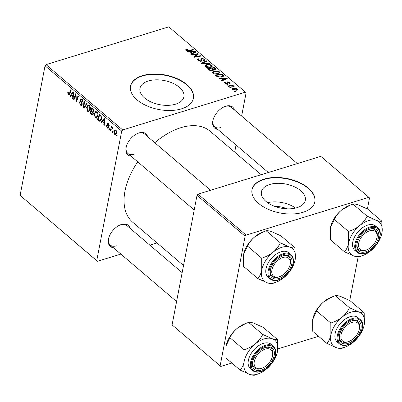 <?xml version="1.0" encoding="UTF-8"?>
<svg xmlns="http://www.w3.org/2000/svg" width="402" height="402" viewBox="0 0 402 402"><rect width="100%" height="100%" fill="white"/><g stroke="black" fill="none" stroke-linecap="round" stroke-linejoin="round"><path stroke-width="0.6" d="M275.315 206.583A14.165 7.779 -169.1 0 1 286.953 208.824M296.988 207.678A22.361 12.276 10.9 0 0 305.329 200.307A22.361 12.276 10.9 0 0 294.073 186.628A22.361 12.276 10.9 0 0 269.762 184.478A22.361 12.276 10.9 0 0 261.416 191.849A22.361 12.276 10.9 0 0 272.672 205.533A22.361 12.276 10.9 0 0 296.988 207.678M295.601 208.06A22.361 12.276 10.9 0 0 267.571 202.663M302.927 212.331A32.004 17.572 10.9 0 0 314.866 201.784A32.004 17.572 10.9 0 0 298.756 182.201A32.004 17.572 10.9 0 0 263.958 179.126A32.004 17.572 10.9 0 0 252.014 189.679A32.004 17.572 10.9 0 0 268.129 209.256A32.004 17.572 10.9 0 0 302.927 212.331M314.831 201.955A32.004 17.572 10.9 0 0 298.545 182.488A32.004 17.572 10.9 0 0 263.888 179.478A32.004 17.572 10.9 0 0 251.979 189.855M148.303 80.988A22.361 12.276 -169.1 0 1 172.619 83.139A22.361 12.276 -169.1 0 1 183.875 96.817A22.361 12.276 -169.1 0 1 175.528 104.188A22.361 12.276 -169.1 0 1 151.217 102.043A22.361 12.276 -169.1 0 1 139.961 88.36A22.361 12.276 -169.1 0 1 148.303 80.988M181.468 108.841A32.004 17.572 10.9 0 0 193.412 98.289A32.004 17.572 10.9 0 0 177.297 78.712A32.004 17.572 10.9 0 0 142.499 75.636A32.004 17.572 10.9 0 0 130.555 86.189A32.004 17.572 10.9 0 0 146.67 105.766A32.004 17.572 10.9 0 0 181.468 108.841M193.377 98.465A32.004 17.572 10.9 0 0 177.091 78.998A32.004 17.572 10.9 0 0 142.434 75.988A32.004 17.572 10.9 0 0 130.524 86.365M113.359 247.697A13.869 8.326 -49.6 0 1 108.525 238.803A13.869 8.326 -49.6 0 1 120.419 224.844A13.869 8.326 -49.6 0 1 121.419 224.492A13.869 8.326 -49.6 0 1 129.967 228.205M182.136 272.662L126.881 225.577A12.804 7.683 130.4 0 0 120.6 224.813A12.804 7.683 130.4 0 0 120.037 225.004M130.997 156.112A13.869 8.326 -49.6 0 1 126.163 147.212A13.869 8.326 -49.6 0 1 138.052 133.258A13.869 8.326 -49.6 0 1 139.057 132.906A13.869 8.326 -49.6 0 1 147.604 136.62M210.588 190.287L144.519 133.992A12.804 7.683 130.4 0 0 138.238 133.228A12.804 7.683 130.4 0 0 137.675 133.419M217.753 129.394A13.869 8.326 -49.6 0 1 212.919 120.499A13.869 8.326 -49.6 0 1 224.808 106.545A13.869 8.326 -49.6 0 1 225.808 106.193A13.869 8.326 -49.6 0 1 234.356 109.907M297.339 163.574L231.271 107.279A12.804 7.683 130.4 0 0 224.989 106.515A12.804 7.683 130.4 0 0 224.427 106.701M183.513 265.516L132.675 222.2A59.742 35.858 -49.6 0 1 137.725 161.845M154.79 142.745A59.742 35.858 -49.6 0 1 180.865 127.69A59.742 35.858 -49.6 0 1 210.171 131.253L261.174 174.709M122.695 129.957L121.695 131.087L45.054 65.782L46.054 64.652L122.695 129.957L245.441 92.158L246.104 92.777L241.612 116.093M236.049 144.986L234.673 152.132M121.695 131.087L96.741 260.672L97.4 261.295L120.846 254.074M149.845 245.145L157.011 242.939M97.4 261.295L20.1 195.367L96.741 260.672M95.897 111.439L95.304 111.625L96.837 111.846C97.862 113.032 98.209 114.389 97.877 115.917L96.46 118.128L95.214 117.786L94.163 113.806L95.591 111.49M102.319 121.801L101.44 122.997L100.927 122.56L104.218 118.233L104.796 118.726L104.239 125.384L103.761 124.977L103.932 123.178L102.319 121.801L103.038 121.58M68.531 94.219L69.375 93.596L70.757 89.721L71.234 90.128L69.807 94.143L69.099 95.143L68.365 94.907L67.697 92.767L67.843 92.244L68.335 92.566L68.531 94.219L69.837 94.058M82.129 104.54L81.455 105.505L80.355 105.128L79.35 101.852L79.837 102.183L79.782 103.188L80.526 104.44L81.269 104.716L81.646 104.198L80.32 99.671L80.918 98.771L81.902 99.128L82.892 102.033L82.38 101.827L81.752 99.832L81.103 99.585L80.797 100.033L82.129 104.54M87.229 103.756L84.063 108.193L83.46 107.676L83.943 100.957L84.42 101.364L84.003 107.123L86.716 103.319L87.229 103.756M88.34 105.002L87.747 105.183L89.279 105.409C90.304 106.595 90.651 107.947 90.319 109.475L88.902 111.686L87.656 111.344L86.606 107.364L88.033 105.053M117.148 135.368L116.871 136.147L116.399 135.745L116.665 134.956L117.148 135.368M45.054 65.782L20.1 195.367M93.385 113.917L92.621 114.992L91.706 114.706L89.887 113.158L91.837 107.681L93.611 109.314L93.967 111.233L93.053 112.193L93.385 113.917M93.37 112.183L93.626 112.017M71.199 95.289L70.32 96.485L69.807 96.048L73.104 91.716L73.677 92.209L73.124 98.872L72.646 98.465L72.817 96.666L71.199 95.289L71.923 95.068M75.275 96.349L74.069 99.676L73.591 99.269L75.546 93.802L76.048 94.229L76.345 100.535L77.978 95.877L78.46 96.284L76.511 101.756L76.013 101.334L75.702 95.023L75.275 96.349M107.239 128.032L106.399 125.56L106.902 125.801L107.369 127.494L108.118 127.339L107.168 124.077L107.635 123.389L108.404 123.65L109.218 125.921L108.731 125.6L108.274 124.188L107.661 124.379L108.6 127.69L108.113 128.359L107.239 128.032L108.615 127.61M108.63 127.449L107.877 127.685L108.625 127.183M108.771 124.037L107.661 124.379M99.55 121.218L97.445 119.595L99.394 114.123L101.093 115.66L101.626 118.942L100.173 121.243L99.55 121.218L100.766 120.841M116.62 132.821L115.54 134.57L114.615 134.318L113.831 131.585L114.947 129.73L115.876 130.017L116.62 132.821M112.781 131.645L112.5 132.424L112.027 132.022L112.299 131.233L112.781 131.645M113.027 127.831L111.264 129.293L110.681 130.871L110.203 130.464L111.62 126.484L112.098 126.891L111.801 127.71L112.761 127.364L113.047 127.796L112.726 128.333L112.173 127.916L112.982 127.665M112.354 127.278L112.761 127.364M109.59 128.926L109.314 129.71L108.841 129.308L109.108 128.514L109.59 128.926M227.115 85.199L226.643 84.797L227.567 84.626L228.055 85.038L227.115 85.199M230.301 87.917L229.828 87.51L230.758 87.34L231.24 87.752L230.301 87.917M212.949 73.219L212.472 72.249L213.899 71.114L217.095 70.858L219.321 71.737L219.804 72.742L218.306 73.867C216.472 74.445 214.683 74.229 212.949 73.219M219.236 78.49L218.728 78.053L226.643 78.063L227.22 78.556L222.04 80.872L221.562 80.47L222.994 79.852L221.381 78.475L219.236 78.49M215.829 69.737L215.959 69.069L215.271 70.008L213.226 69.913L212.623 70.757L209.507 70.199L207.688 68.647L214.261 67.511L216.03 69.43M213.11 70.511L213.276 70.239M201.859 63.682L201.256 63.169L206.367 60.787L206.844 61.194L202.462 63.235L209.146 63.154L209.653 63.586L201.859 63.682M186.458 49.155L187.573 49.411L187.025 49.526L186.814 50.16L188.528 50.356L193.181 49.552L193.663 49.959L188.845 50.793L186.106 50.345L185.739 49.682L186.458 49.155L186.211 50.426M187.025 49.526L186.709 50.702M191.87 55.169L191.392 54.762L197.975 53.637L198.472 54.059L194.844 56.682L200.407 55.707L200.884 56.114L194.312 57.25L193.814 56.823L197.422 54.19L191.87 55.169M245.441 92.158L168.8 26.854L46.054 64.652M188.121 51.974L187.608 51.536L195.528 51.551L196.106 52.044L190.92 54.36L190.447 53.953L191.88 53.34L190.262 51.964L188.121 51.974M198.462 59.506L198.804 60.38L200.698 60.868L201.085 60.607L200.844 59.25L201.578 58.406L204.392 59.014L204.889 59.938L203.904 60.702L203.372 60.315L204.03 59.838L203.693 59.21L202.085 58.798L201.744 59.104L202.06 60.622L201.231 61.25L198.096 60.561L197.518 59.556L198.653 58.757L199.196 59.139L198.462 59.506L198.196 60.647M201.085 60.607L200.955 61.32L201.085 60.607M202.085 58.798L201.337 61.215L201.749 59.059M205.392 66.777L204.914 65.812L206.342 64.677L209.537 64.415L211.764 65.295L212.246 66.3L210.748 67.43C208.914 68.003 207.125 67.787 205.392 66.777M225.281 82.063L225.904 82.42L225.281 82.852L225.527 83.325L226.798 83.651L226.899 82.325L227.437 81.882L229.627 82.355L230.065 83.144L229.421 83.666L228.874 83.284L229.075 82.5L227.999 82.254L227.703 82.4L227.844 83.601L227.316 84.038L224.979 83.465L224.522 82.651L225.281 82.063L225.004 83.49M226.939 84.113L227.009 82.948M229.2 83.515L229.075 82.5M227.703 82.4L227.502 83.968M216.593 76.234L215.246 75.084L221.819 73.953L223.457 75.435L223.587 75.988L222.16 76.998L217.462 76.812L216.593 76.234M232.356 89.752L231.979 88.998L232.914 88.274L237.1 88.721L237.456 89.45L236.436 90.204L232.356 89.752M228.482 86.365L227.999 85.958L232.783 85.129L233.26 85.541L232.271 85.706L234.15 86.39L230.406 86.048L228.482 86.365M234.673 91.636L234.2 91.234L235.125 91.063L235.612 91.475L234.673 91.636M246.099 235.105L245.099 236.235L197.035 195.282L198.035 194.151L246.099 235.105L368.845 197.307L369.508 197.93L367.383 208.975M358.142 256.943L349.745 300.56M197.035 195.282L172.081 324.871L220.809 366.443L231.848 363.041M277.852 348.876L318.6 336.328M220.809 366.443L172.081 324.871M245.099 236.235L220.145 365.825M368.845 197.307L320.786 156.353L198.035 194.151M108.62 238.401A12.804 7.683 130.4 0 0 110.274 245.064A12.804 7.683 130.4 0 0 116.555 245.828M126.258 146.815A12.804 7.683 130.4 0 0 127.911 153.479A12.804 7.683 130.4 0 0 134.193 154.242M213.01 120.103A12.804 7.683 130.4 0 0 214.663 126.766A12.804 7.683 130.4 0 0 220.944 127.529M197.789 54.582L197.975 53.637M194.754 57.169L194.844 56.682M196.442 56.883L196.543 56.36M200.307 56.215L200.407 55.707M196.025 55.928L196.206 54.989M197.266 54.979L197.422 54.19M195.367 52.371L195.528 51.551M191.754 53.989L191.88 53.34M193.553 51.979L191.201 51.974L192.488 53.074L195.116 51.933L193.553 51.979M191.071 52.652L191.201 51.974M195 52.536L195.116 51.933M192.367 53.712L192.488 53.074M186.925 49.567L187.025 49.029M193.086 50.059L193.181 49.552M198.523 59.446L198.653 58.757M198.694 60.963L198.804 60.38M200.603 61.365L200.698 60.868M201.02 61.305L201.578 58.406M204.075 60.652L204.392 59.014M206.236 61.486L206.367 60.787M202.382 63.677L202.462 63.235M209.06 63.591L209.146 63.154M206.216 65.33L206.342 64.677M209.447 64.868L209.537 64.415M211.402 67.179L211.764 65.295M209.462 64.868L206.789 65.089L205.779 65.878L206.105 66.601L210.336 67.008L211.397 66.199L211.07 65.491L209.462 64.868M210.231 67.566L210.336 67.008M205.995 67.169L206.105 66.601M214.13 68.189L214.261 67.511M213.97 68.054L211.924 68.405L213.698 69.641L214.774 69.616L215.186 69.29L213.97 68.054M211.794 69.084L211.924 68.405M214.673 70.129L214.774 69.616M213.623 70.043L213.698 69.641M211.156 68.541L208.934 68.923L210.316 70.064L212.166 70.35L212.603 70.023L211.156 68.541M208.804 69.596L208.934 68.923M212.065 70.868L212.166 70.35M210.211 70.611L210.316 70.064M225.07 83.541L225.356 82.038M225.437 83.787L225.527 83.325M226.708 84.118L226.798 83.651M227.004 84.103L227.437 81.882M229.381 83.636L229.627 82.355M226.487 78.882L226.643 78.063M222.869 80.5L222.994 79.852M224.668 78.496L222.316 78.49L223.607 79.586L226.231 78.45L224.668 78.496M222.185 79.164L222.316 78.49M226.115 79.048L226.231 78.45M223.482 80.229L223.607 79.586M221.688 74.631L221.819 73.953M223.261 76.465L223.457 75.435M221.527 74.491L216.492 75.36L217.1 75.877C218.502 76.898 220.04 77.134 221.723 76.586L222.713 75.616L221.527 74.491M216.361 76.038L216.492 75.36M222.567 76.857L222.713 75.616M221.618 77.139L221.723 76.586M216.974 76.526L217.1 75.877M213.774 71.772L213.899 71.114M217.005 71.31L217.095 70.858M218.959 73.621L219.321 71.737M217.02 71.31L214.346 71.526L213.336 72.32L213.663 73.038L217.899 73.445L218.954 72.636L218.628 71.933L217.02 71.31M217.789 74.003L217.899 73.445M213.552 73.611L213.663 73.038M232.768 89.033L232.914 88.274M236.843 90.053L237.1 88.721M236.552 88.867L233.451 88.656L232.889 89.591L235.964 89.802L236.552 88.867L236.557 90.164M235.858 90.349L235.964 89.802M232.798 90.038L232.698 89.184L232.557 89.902M230.658 87.852L230.758 87.34M232.683 85.636L232.783 85.129M233.919 86.4L233.984 86.068M227.472 85.139L227.567 84.626M235.029 91.576L235.125 91.063M117.093 135.534L116.399 135.745M93.304 114.218L91.706 114.706M90.606 112.937L89.887 113.158M92.088 108.731L91.48 110.434L93.068 111.49L93.49 110.857L92.897 109.419L92.088 108.731L92.807 108.51M93.545 109.218L92.897 109.419M94.023 110.696L93.49 110.857M93.973 111.213L93.068 111.49M91.254 111.078L90.596 112.922L92.47 114.148L92.917 113.495L92.254 111.927L91.254 111.078L91.973 110.851M93.927 111.414L92.254 111.927M93.425 113.339L92.917 113.495M89.947 110.64L87.656 111.344M87.224 107.173L86.606 107.364M88.028 105.972L87.068 107.796L87.827 110.661L88.701 110.882L89.862 109.007L89.123 106.113L88.028 105.972L89.4 105.52M89.736 105.922L89.123 106.113M90.41 108.836L89.862 109.007M84.701 107.294L83.46 107.676M85.053 106.801L84.003 107.123M82.119 104.585L80.355 105.128M82.184 104.033L81.646 104.198M82.134 103.399L81.626 103.555M81.144 101.294L80.596 101.465M81.948 99.168L80.32 99.671M82.938 101.656L82.38 101.827M82.938 101.525L82.41 101.691M82.375 99.636L81.752 99.832M68.335 92.571L67.697 92.767M69.657 94.51L68.365 94.907M70.888 95.716L69.807 96.048M73.169 98.304L72.646 98.465M73.32 96.51L72.817 96.666M72.576 93.51L71.596 94.792L72.888 95.892L73.194 92.581L72.576 93.51M73.661 92.435L73.194 92.581M73.385 95.736L72.888 95.892M74.295 99.053L73.591 99.269M77.018 100.329L76.345 100.535M77.546 98.852L76.827 99.073M76.742 101.108L76.013 101.334M76.209 96.862L75.747 97.003M76.089 94.907L75.702 95.023M108.535 126.73L108.098 126.866M108.439 123.685L107.168 124.077M109.254 125.434L108.731 125.6M102.002 122.228L100.927 122.56M104.284 124.816L103.761 124.977M104.435 123.022L103.932 123.178M103.696 120.022L102.716 121.309L104.002 122.404L104.314 119.092L103.696 120.022M104.776 118.952L104.314 119.092M104.5 122.253L104.002 122.404M99.766 120.444L98.791 120.741M100.364 114.947L99.646 115.168L98.153 119.364L97.445 119.595M101.41 116.213L100.907 116.364L99.646 115.168M101.711 118.334L101.163 118.505L100.907 116.364M98.153 119.364L100.023 120.409L101.163 118.505M97.505 117.077L95.214 117.786M94.782 113.615L94.163 113.806M95.586 112.409L94.626 114.238L95.385 117.098L96.259 117.319L97.42 115.444L96.681 112.55L95.586 112.409L96.957 111.962M97.294 112.364L96.681 112.55M97.967 115.279L97.42 115.444M116.309 133.796L114.615 134.318M114.454 131.394L113.831 131.585M115.746 130.56L115.178 130.414L114.319 131.916L114.726 133.765L115.258 133.891L116.148 132.414L115.746 130.56L116.223 130.409M116.691 132.248L116.148 132.414M112.721 131.811L112.027 132.022M110.912 130.248L110.203 130.464M112.801 127.404L111.801 127.71M109.535 129.092L108.841 129.308M273.048 252.245A21.472 12.889 -49.6 0 1 281.847 247.31A21.472 12.889 -49.6 0 1 289.741 247.104L280.35 242.863C278.712 246.325 276.274 249.451 273.048 252.245C269.692 254.868 265.913 256.843 261.697 258.179L261.762 270.074C260.988 273.606 259.657 276.42 257.777 278.526L267.169 282.767C269.677 283.586 271.461 283.847 272.511 283.561L276.611 282.008A21.472 12.889 -49.6 0 1 267.169 282.767A21.472 12.889 -49.6 0 1 261.762 270.074A21.472 12.889 130.4 0 1 273.048 252.245M283.244 255.767A13.869 8.326 -49.6 0 1 291.832 263.828A13.869 8.326 -49.6 0 1 278.862 278.531A13.869 8.326 -49.6 0 1 270.35 270.074A13.869 8.326 -49.6 0 1 282.244 256.119A13.869 8.326 -49.6 0 1 283.244 255.767M280.043 276.481A11.733 7.045 130.4 0 0 290.108 264.672A11.733 7.045 130.4 0 0 283.968 257.255A11.733 7.045 130.4 0 0 272.209 268.802A11.733 7.045 130.4 0 0 278.134 277.043A11.733 7.045 130.4 0 0 280.043 276.481L279.305 276.777A12.804 7.683 -49.6 0 1 277.219 277.39A12.804 7.683 -49.6 0 1 272.099 276.34A12.804 7.683 -49.6 0 1 270.445 269.677A12.804 7.683 130.4 0 0 272.099 276.34A12.804 7.683 130.4 0 0 278.38 277.104A12.804 7.683 130.4 0 0 279.681 276.616M290.184 264.295A12.804 7.683 130.4 0 0 288.706 256.853A12.804 7.683 130.4 0 0 282.425 256.089A12.804 7.683 130.4 0 0 281.862 256.275A12.804 7.683 -49.6 0 1 283.586 255.798A12.804 7.683 -49.6 0 1 288.706 256.853A12.804 7.683 -49.6 0 1 290.279 263.893L290.108 264.672M280.983 251.803A16.005 9.603 130.4 0 0 267.827 263.642A16.005 9.603 130.4 0 0 268.074 277.114L270.285 278.998A16.005 9.603 -49.6 0 1 270.033 265.526A16.005 9.603 -49.6 0 1 283.189 253.682A16.005 9.603 -49.6 0 1 291.043 254.637L288.832 252.752A16.005 9.603 130.4 0 0 280.983 251.803M257.777 278.526L243.637 266.476L243.577 254.577L247.557 246.13C249.195 242.667 251.632 239.542 254.863 236.748L263.617 231.763L266.209 230.813L280.35 242.863M247.557 246.13L261.697 258.179M266.209 230.813C267.24 230.522 269.018 230.783 271.551 231.607L280.943 235.848L295.083 247.898C294.053 248.19 292.274 247.923 289.741 247.104A21.472 12.889 -49.6 0 1 295.148 259.792L295.083 247.898M295.063 260.2L295.148 259.792A21.472 12.889 -49.6 0 1 295.018 260.406A21.472 12.889 -49.6 0 1 283.862 277.626A21.472 12.889 -49.6 0 1 276.611 282.008M243.672 254.104A21.472 12.889 -49.6 0 1 243.702 253.969A21.472 12.889 -49.6 0 1 254.863 236.748A21.472 12.889 -49.6 0 1 262.109 232.366L263.395 231.853M264.179 349.504A11.733 7.045 130.4 0 0 254.149 362.539A11.733 7.045 130.4 0 0 262.406 368.066A11.733 7.045 130.4 0 0 262.647 367.966A11.733 7.045 130.4 0 0 272.471 356.257A11.733 7.045 130.4 0 0 264.179 349.504M262.406 368.066L261.667 368.363A12.804 7.683 -49.6 0 1 254.461 367.925A12.804 7.683 -49.6 0 1 252.808 361.262A12.804 7.683 130.4 0 0 254.461 367.925A12.804 7.683 130.4 0 0 260.742 368.689A12.804 7.683 130.4 0 0 262.044 368.202M272.546 355.881A12.804 7.683 130.4 0 0 271.069 348.439A12.804 7.683 130.4 0 0 264.787 347.675A12.804 7.683 130.4 0 0 264.225 347.861A12.804 7.683 -49.6 0 1 271.069 348.439A12.804 7.683 -49.6 0 1 272.641 355.479L272.471 356.257M255.411 343.831A21.472 12.889 -49.6 0 1 264.209 338.901A21.472 12.889 -49.6 0 1 272.104 338.69L262.712 334.449C261.074 337.911 258.642 341.037 255.411 343.831C252.059 346.454 248.275 348.433 244.059 349.765L244.125 361.659C243.351 365.192 242.024 368.006 240.145 370.111L249.531 374.352C252.044 375.172 253.823 375.438 254.878 375.146L258.973 373.594A21.472 12.889 -49.6 0 1 249.531 374.352A21.472 12.889 -49.6 0 1 244.125 361.659A21.472 12.889 130.4 0 1 255.411 343.831M265.606 347.353A13.869 8.326 -49.6 0 1 274.199 355.413A13.869 8.326 -49.6 0 1 261.225 370.116A13.869 8.326 -49.6 0 1 252.717 361.659A13.869 8.326 -49.6 0 1 264.606 347.705A13.869 8.326 -49.6 0 1 265.606 347.353M263.345 343.388A16.005 9.603 130.4 0 0 250.19 355.232A16.005 9.603 130.4 0 0 250.436 368.699L252.647 370.584A16.005 9.603 -49.6 0 1 252.401 357.112A16.005 9.603 -49.6 0 1 265.556 345.268A16.005 9.603 -49.6 0 1 273.405 346.222L271.194 344.338A16.005 9.603 130.4 0 0 263.345 343.388M240.145 370.111L225.999 358.061L225.939 346.167L229.919 337.715C231.562 334.253 233.994 331.127 237.225 328.333L245.979 323.354L248.572 322.399L262.712 334.449M229.919 337.715L244.059 349.765M248.572 322.399C249.602 322.108 251.381 322.369 253.918 323.193L263.305 327.434L277.445 339.484C276.415 339.775 274.636 339.514 272.104 338.69A21.472 12.889 -49.6 0 1 277.511 351.383L277.445 339.484M277.425 351.785L277.511 351.383A21.472 12.889 -49.6 0 1 277.385 351.991A21.472 12.889 -49.6 0 1 266.224 369.212A21.472 12.889 -49.6 0 1 258.973 373.594M226.035 345.69A21.472 12.889 -49.6 0 1 226.065 345.554A21.472 12.889 -49.6 0 1 237.225 328.333A21.472 12.889 -49.6 0 1 244.476 323.952L245.758 323.439M367.041 249.667A11.733 7.045 130.4 0 0 376.86 237.959A11.733 7.045 130.4 0 0 368.574 231.2A11.733 7.045 130.4 0 0 358.539 244.24A11.733 7.045 130.4 0 0 366.8 249.768A11.733 7.045 130.4 0 0 367.041 249.667M376.935 237.582A12.804 7.683 130.4 0 0 375.458 230.135A12.804 7.683 130.4 0 0 369.182 229.376A12.804 7.683 130.4 0 0 368.619 229.562A12.804 7.683 -49.6 0 1 375.458 230.135A12.804 7.683 -49.6 0 1 377.031 237.18L376.86 237.959M366.8 249.768L366.056 250.064A12.804 7.683 -49.6 0 1 358.855 249.627A12.804 7.683 -49.6 0 1 357.202 242.964A12.804 7.683 130.4 0 0 358.855 249.627A12.804 7.683 130.4 0 0 365.132 250.391A12.804 7.683 130.4 0 0 366.438 249.903M344.534 251.813L330.394 239.763L330.328 227.864L334.308 219.417C335.951 215.954 338.383 212.829 341.615 210.035L350.368 205.05L352.961 204.1C353.991 203.809 355.775 204.07 358.308 204.894L367.694 209.135L381.835 221.185C380.81 221.477 379.026 221.211 376.493 220.391L367.101 216.15C365.463 219.613 363.031 222.738 359.8 225.532C356.448 228.155 352.665 230.13 348.454 231.462L348.514 243.361C347.74 246.893 346.413 249.707 344.534 251.813L353.921 256.054C356.433 256.873 358.212 257.134 359.267 256.848L363.363 255.295A21.472 12.889 -49.6 0 1 361.815 255.843A21.472 12.889 -49.6 0 1 353.921 256.054A21.472 12.889 -49.6 0 1 348.514 243.361A21.472 12.889 -49.6 0 1 359.8 225.532A21.472 12.889 -49.6 0 1 376.493 220.391A21.472 12.889 -49.6 0 1 381.9 233.08L381.835 221.185M381.82 233.487L381.9 233.08A21.472 12.889 130.4 0 1 381.774 233.693L381.774 233.683A21.472 12.889 130.4 0 1 370.614 250.913A21.472 12.889 -49.6 0 1 363.363 255.295M365.614 251.818A13.869 8.326 -49.6 0 1 357.107 243.361A13.869 8.326 -49.6 0 1 368.996 229.406A13.869 8.326 -49.6 0 1 369.996 229.055A13.869 8.326 -49.6 0 1 378.589 237.115A13.869 8.326 -49.6 0 1 365.614 251.818M377.795 227.924L375.589 226.04A16.005 9.603 130.4 0 0 367.735 225.09A16.005 9.603 130.4 0 0 354.579 236.929A16.005 9.603 130.4 0 0 354.83 250.401L357.036 252.285A16.005 9.603 -49.6 0 1 356.79 238.813A16.005 9.603 -49.6 0 1 369.946 226.969A16.005 9.603 -49.6 0 1 377.795 227.924C384.84 233.059 375.855 250.567 365.177 253.325C361.845 254.315 359.132 253.969 357.036 252.285M334.308 219.417L348.454 231.462M352.961 204.1L367.101 216.15M330.424 227.391A21.472 12.889 -49.6 0 1 330.454 227.256A21.472 12.889 -49.6 0 1 341.615 210.035A21.472 12.889 -49.6 0 1 348.866 205.653L350.152 205.141M347.253 341.916A11.733 7.045 130.4 0 0 349.162 341.353A11.733 7.045 130.4 0 0 359.222 329.545A11.733 7.045 130.4 0 0 353.087 322.128A11.733 7.045 130.4 0 0 341.328 333.675A11.733 7.045 130.4 0 0 347.253 341.916M359.303 329.168A12.804 7.683 130.4 0 0 357.82 321.726A12.804 7.683 130.4 0 0 351.544 320.962A12.804 7.683 130.4 0 0 350.981 321.148A12.804 7.683 -49.6 0 1 352.7 320.675A12.804 7.683 -49.6 0 1 357.82 321.726A12.804 7.683 -49.6 0 1 359.398 328.766L359.222 329.545M349.162 341.353L348.418 341.65A12.804 7.683 -49.6 0 1 346.338 342.263A12.804 7.683 -49.6 0 1 341.218 341.213A12.804 7.683 -49.6 0 1 339.564 334.549A12.804 7.683 130.4 0 0 341.218 341.213A12.804 7.683 130.4 0 0 347.494 341.976A12.804 7.683 130.4 0 0 348.8 341.489M326.896 343.398L312.756 331.348L312.691 319.454L316.675 311.002C318.314 307.54 320.746 304.414 323.977 301.621L332.73 296.636L335.323 295.686C336.353 295.395 338.137 295.656 340.67 296.48L350.057 300.721L364.202 312.771C363.172 313.063 361.388 312.801 358.855 311.977L349.469 307.736C347.825 311.198 345.393 314.324 342.162 317.118C338.811 319.741 335.027 321.716 330.816 323.052L330.876 334.946C330.102 338.479 328.776 341.293 326.896 343.398L336.283 347.64C338.796 348.459 340.579 348.72 341.63 348.433L345.725 346.881A21.472 12.889 -49.6 0 1 344.177 347.428A21.472 12.889 -49.6 0 1 336.283 347.64A21.472 12.889 -49.6 0 1 330.876 334.946A21.472 12.889 -49.6 0 1 342.162 317.118A21.472 12.889 -49.6 0 1 358.855 311.977A21.472 12.889 -49.6 0 1 364.262 324.67L364.202 312.771M364.182 325.072L364.262 324.67A21.472 12.889 130.4 0 1 364.137 325.278L364.137 325.268A21.472 12.889 130.4 0 1 352.976 342.499A21.472 12.889 -49.6 0 1 345.725 346.881M347.976 343.403A13.869 8.326 -49.6 0 1 339.469 334.946A13.869 8.326 -49.6 0 1 351.358 320.992A13.869 8.326 -49.6 0 1 352.363 320.64A13.869 8.326 -49.6 0 1 360.951 328.7A13.869 8.326 -49.6 0 1 347.976 343.403M360.157 319.51L357.951 317.625A16.005 9.603 130.4 0 0 350.102 316.675A16.005 9.603 130.4 0 0 336.941 328.519A16.005 9.603 130.4 0 0 337.193 341.986L339.399 343.871A16.005 9.603 -49.6 0 1 339.152 330.399A16.005 9.603 -49.6 0 1 352.308 318.555A16.005 9.603 -49.6 0 1 360.157 319.51C367.207 324.645 358.217 342.152 347.539 344.911C344.207 345.901 341.494 345.554 339.399 343.871M316.675 311.002L330.816 323.052M335.323 295.686L349.469 307.736M312.791 318.977A21.472 12.889 -49.6 0 1 312.821 318.841A21.472 12.889 -49.6 0 1 323.977 301.621A21.472 12.889 -49.6 0 1 331.228 297.239L332.514 296.726M193.663 53.134L193.789 52.481M188.432 50.848L188.528 50.356M201.759 61.009L201.955 59.988M203.94 63.657L204.03 63.199M215.125 70.048L215.427 68.506M212.547 69.812L212.693 69.064M209.693 70.34L209.819 69.677M224.778 79.646L224.904 78.998M222.582 76.852L222.954 74.918M85.716 105.872L84.626 106.208M81.646 102.219L81.078 102.394M70.079 93.38L69.375 93.596M73.526 94.053L73.023 94.209M108.173 125.921L107.726 126.057M104.641 120.57L104.138 120.726M101.002 115.55L100.334 115.756M283.48 254.541A15.361 9.221 130.4 0 0 269.109 270.827A15.361 9.221 130.4 0 0 278.626 279.757A15.361 9.221 130.4 0 0 292.993 263.471A15.361 9.221 130.4 0 0 283.48 254.541M265.843 346.127A15.361 9.221 130.4 0 0 251.471 362.413A15.361 9.221 130.4 0 0 260.988 371.342A15.361 9.221 130.4 0 0 275.36 355.056A15.361 9.221 130.4 0 0 265.843 346.127M365.378 253.044A15.361 9.221 130.4 0 0 379.749 236.758A15.361 9.221 130.4 0 0 370.232 227.828A15.361 9.221 130.4 0 0 355.86 244.114A15.361 9.221 130.4 0 0 365.378 253.044M347.74 344.63A15.361 9.221 130.4 0 0 362.112 328.344A15.361 9.221 130.4 0 0 352.594 319.414A15.361 9.221 130.4 0 0 338.228 335.7A15.361 9.221 130.4 0 0 347.74 344.63M186.639 49.823L186.493 50.602M204.03 59.838L203.869 60.677M211.397 66.199L211.191 67.275M205.779 65.878L205.578 66.923M215.186 69.29L215.035 70.074M212.603 70.023L212.452 70.802M225.281 82.852L225.14 83.596M227.08 83.405L226.944 84.113M227.663 82.475L227.366 84.023M218.954 72.636L218.748 73.712M213.336 72.32L213.135 73.365M92.47 114.148L93.395 113.866M88.701 110.882L90.028 110.475M81.269 104.716L82.149 104.445M81.103 99.585L82.073 99.284M107.897 124.062L108.605 123.846M100.023 120.409L101.304 120.017M96.259 117.319L97.585 116.912M115.178 130.414L116.017 130.153M115.258 133.891L116.424 133.529M270.285 278.998C272.375 280.681 275.089 281.028 278.42 280.038C287.978 277.068 298.354 262.36 291.043 254.637M127.911 153.479L194.206 209.97M176.573 301.555L110.274 245.064M252.647 370.584C254.742 372.267 257.451 372.614 260.787 371.624C270.34 368.654 280.717 353.946 273.405 346.222M268.34 172.503L214.663 126.766"/></g></svg>
